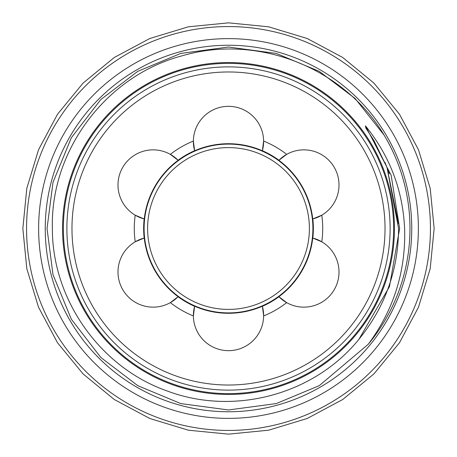 <?xml version="1.0" encoding="UTF-8"?>
<svg xmlns="http://www.w3.org/2000/svg" width="457" height="457" viewBox="0 0 457 457"><rect width="100%" height="100%" fill="white"/><g stroke="black" fill="none" stroke-linecap="round" stroke-linejoin="round"><path stroke-width="0.69" d="M63.369 228.5A165.131 165.131 0 0 1 228.5 63.369A165.131 165.131 0 0 1 393.631 228.5A165.131 165.131 0 0 1 228.5 393.631A165.131 165.131 0 0 1 63.369 228.5M38.628 228.5A189.872 189.872 0 0 1 228.5 38.628A189.872 189.872 0 0 1 418.372 228.5A189.872 189.872 0 0 1 228.5 418.372A189.872 189.872 0 0 1 38.628 228.5M390.118 228.5A161.618 161.618 0 0 1 228.5 390.118A161.618 161.618 0 0 1 66.882 228.5A161.618 161.618 0 0 1 228.5 66.882A161.618 161.618 0 0 1 390.118 228.5M263.626 315.547L262.387 306.299A84.853 84.853 0 0 0 278.93 296.742L286.659 302.631A94.222 94.222 0 0 1 263.62 315.93L263.626 315.547A35.126 35.126 0 0 0 262.387 306.299M263.62 141.07A94.222 94.222 0 0 1 286.659 154.369L278.93 160.258A84.853 84.853 0 0 0 262.387 150.701L263.62 141.07A35.126 35.126 0 0 0 228.5 106.332A35.126 35.126 0 0 0 193.38 141.07L194.613 150.701A84.853 84.853 0 0 0 178.07 160.258L170.341 154.369A35.126 35.126 0 0 0 117.992 184.976A35.126 35.126 0 0 0 135.221 215.201L144.184 218.949A84.853 84.853 0 0 0 144.184 238.051L135.221 241.799A35.126 35.126 0 0 0 117.992 272.024A35.126 35.126 0 0 0 170.341 302.631L178.07 296.742A84.853 84.853 0 0 0 194.613 306.299L193.38 315.93A35.126 35.126 0 0 0 228.5 350.668A35.126 35.126 0 0 0 263.62 315.93M193.374 141.453A35.126 35.126 0 0 0 194.613 150.701M144.184 238.051A35.126 35.126 0 0 0 135.221 241.799A94.222 94.222 0 0 1 135.221 215.201A35.126 35.126 0 0 0 144.184 218.949M193.38 315.93A94.222 94.222 0 0 1 170.341 302.631A35.126 35.126 0 0 0 178.07 296.742M71.972 228.5A156.528 156.528 0 0 0 228.5 385.028A156.528 156.528 0 0 0 385.028 228.5A156.528 156.528 0 0 0 228.5 71.972A156.528 156.528 0 0 0 71.972 228.5M228.5 411.751A183.251 183.251 0 0 1 45.249 228.5A183.251 183.251 0 0 1 228.5 45.249A183.251 183.251 0 0 1 411.751 228.5A183.251 183.251 0 0 1 228.5 411.751M358.939 339.283C313.896 394.928 233.584 416.127 166.999 390.912C100.083 367.451 52.115 299.369 52.372 228.5C50.241 150.102 106.63 75.554 182.274 55.777C257.422 33.544 343.693 67.47 384.051 135.038L355.123 98.506L319.237 71.343L276.268 53.429L228.5 47.031L180.732 53.429L137.763 71.343L100.769 99.597L71.343 137.763L53.001 182.332L47.031 228.5L53.001 182.332L71.343 137.763L100.769 99.597L137.763 71.343L180.732 53.429L228.5 47.031L276.268 53.429L319.237 71.343L355.123 98.506L384.051 135.038L355.123 98.506L319.237 71.343L276.268 53.429L228.5 47.031L180.732 53.429L137.763 71.343L100.769 99.597L71.343 137.763L53.001 182.332L47.031 228.5L53.001 274.668L71.343 319.237L100.769 357.403L137.763 385.657L180.732 403.571L228.5 409.969L276.268 403.571L319.237 385.657L368.245 344.27A181.469 181.469 0 0 0 384.051 135.038L355.123 98.506L319.237 71.343L276.268 53.429L228.5 47.031L180.732 53.429L137.763 71.343L100.769 99.597L71.343 137.763L53.001 182.332L47.031 228.5L53.001 274.668L71.343 319.237L100.769 357.403L137.763 385.657L180.732 403.571L228.5 409.969L276.268 403.571L319.237 385.657L368.245 344.27L319.237 385.657L276.268 403.571L228.5 409.969L180.732 403.571L137.763 385.657L100.769 357.403L71.343 319.237L53.001 274.668L47.031 228.5L53.001 274.668L71.343 319.237L100.769 357.403L137.763 385.657L180.732 403.571L228.5 409.969L276.268 403.571L319.237 385.657L368.245 344.27C393.797 309.726 405.919 271.132 404.611 228.5C402.823 190.118 389.758 155.894 365.417 125.829L391.146 175.254L399.635 228.5L389.461 286.636L358.939 339.283C385.131 306.973 398.338 270.041 398.561 228.5L386.993 167.393L374.003 140.659L365.926 128.166L365.417 125.829M430.437 228.5A201.937 201.937 0 0 0 228.5 26.563A201.937 201.937 0 0 0 26.563 228.5A201.937 201.937 0 0 0 228.5 430.437A201.937 201.937 0 0 0 430.437 228.5M62.552 228.5A165.948 165.948 0 0 1 228.5 62.552A165.948 165.948 0 0 1 394.448 228.5A165.948 165.948 0 0 1 228.5 394.448A165.948 165.948 0 0 1 62.552 228.5M228.5 313.285A84.785 84.785 0 0 1 143.715 228.5A84.785 84.785 0 0 1 228.5 143.715A84.785 84.785 0 0 1 313.285 228.5A84.785 84.785 0 0 1 228.5 313.285M312.896 228.5A84.396 84.396 0 0 0 228.5 144.104A84.396 84.396 0 0 0 144.104 228.5A84.396 84.396 0 0 0 228.5 312.896A84.396 84.396 0 0 0 312.896 228.5M147.605 228.5A80.895 80.895 0 0 1 228.5 147.605A80.895 80.895 0 0 1 309.395 228.5A80.895 80.895 0 0 1 228.5 309.395A80.895 80.895 0 0 1 147.605 228.5M312.817 238.051A84.853 84.853 0 0 0 312.817 218.949L321.779 215.201A94.222 94.222 0 0 1 321.779 241.799L312.817 238.051A35.126 35.126 0 0 1 334.301 289.584A35.126 35.126 0 0 1 278.93 296.742M178.07 160.258A35.126 35.126 0 0 0 170.341 154.369A94.222 94.222 0 0 1 193.38 141.07M262.387 150.701A35.126 35.126 0 0 0 263.626 141.453M312.817 218.949A35.126 35.126 0 0 0 334.301 167.416A35.126 35.126 0 0 0 278.93 160.258M194.613 306.299A35.126 35.126 0 0 0 193.374 315.547M22.85 228.5L26.803 268.619L38.502 307.195L57.508 342.75L83.083 373.917L114.244 399.492L149.799 418.492L188.375 430.197L228.494 434.15L268.613 430.197L307.195 418.498L342.744 399.498L373.912 373.923L399.487 342.761L418.492 307.201L430.197 268.625L434.15 228.5L430.197 188.375L418.492 149.799L399.487 114.239L373.912 83.077L342.744 57.502L307.195 38.502L268.613 26.803L228.494 22.85L188.375 26.803L149.799 38.508L114.244 57.508L83.083 83.083L57.508 114.25L38.502 149.805L26.803 188.381L22.85 228.5M389.324 173.809L385 162.452M388.159 170.507L384.971 162.384M398.47 223.707L386.993 167.393"/></g></svg>
